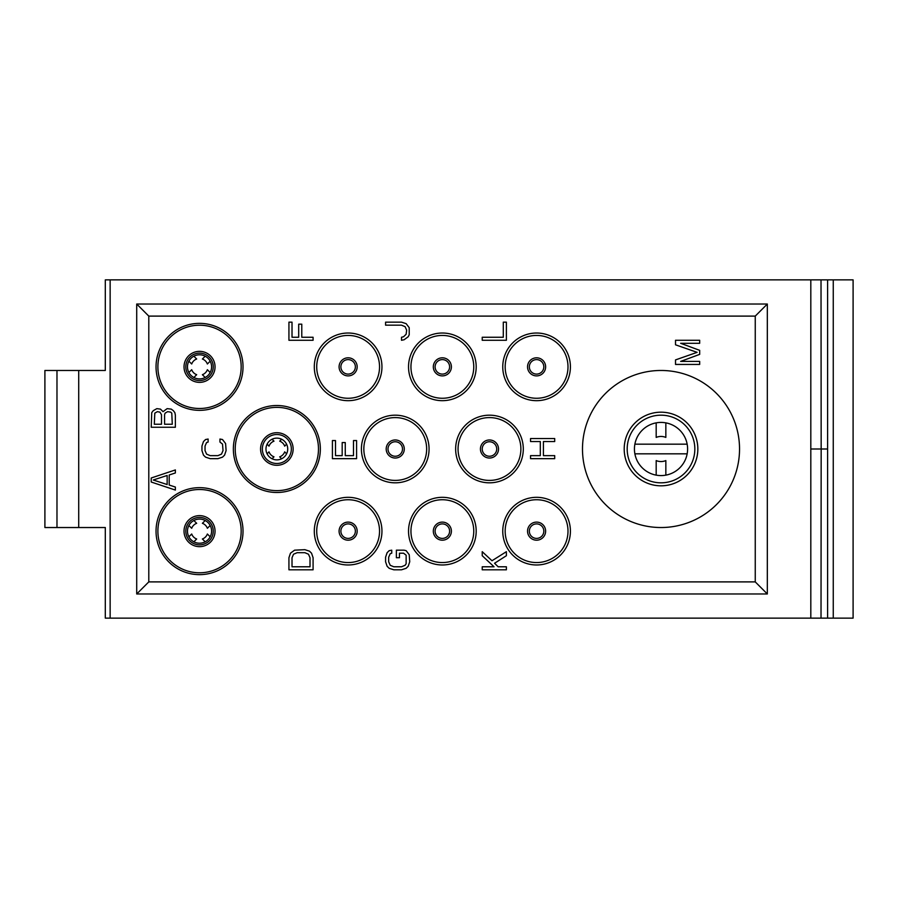 <?xml version="1.0" encoding="UTF-8"?>
<svg xmlns="http://www.w3.org/2000/svg" width="898" height="898" viewBox="0 0 898 898"><rect width="100%" height="100%" fill="white"/><g stroke="black" fill="none" stroke-linecap="round" stroke-linejoin="round"><path stroke-width="1.35" d="M687.599 449A26.581 26.581 0 0 1 661.018 475.581A26.581 26.581 0 0 1 634.437 449A26.581 26.581 0 0 1 661.018 422.419A26.581 26.581 0 0 1 687.599 449M694.839 449A33.821 33.821 0 0 0 661.018 415.179A33.821 33.821 0 0 0 627.186 449A33.821 33.821 0 0 0 661.018 482.821A33.821 33.821 0 0 0 694.839 449A33.821 33.821 0 0 1 661.018 482.821A33.821 33.821 0 0 1 627.186 449A33.821 33.821 0 0 1 661.018 415.179A33.821 33.821 0 0 1 694.839 449M739.537 449A78.53 78.53 0 0 0 661.018 370.47A78.53 78.53 0 0 0 582.488 449A78.53 78.53 0 0 0 661.018 527.53A78.53 78.53 0 0 0 739.537 449M243.021 531.145A43.486 43.486 0 0 0 199.536 487.659A43.486 43.486 0 0 0 156.039 531.145A43.486 43.486 0 0 0 199.536 574.641A43.486 43.486 0 0 0 243.021 531.145M243.021 366.855A43.486 43.486 0 0 0 199.536 323.359A43.486 43.486 0 0 0 156.039 366.855A43.486 43.486 0 0 0 199.536 410.341A43.486 43.486 0 0 0 243.021 366.855M320.339 449A43.486 43.486 0 0 0 276.853 405.514A43.486 43.486 0 0 0 233.357 449A43.486 43.486 0 0 0 276.853 492.486A43.486 43.486 0 0 0 320.339 449M381.953 531.145A33.821 33.821 0 0 0 348.121 497.324A33.821 33.821 0 0 0 314.3 531.145A33.821 33.821 0 0 0 348.121 564.977A33.821 33.821 0 0 0 381.953 531.145M476.187 531.145A33.821 33.821 0 0 0 442.355 497.324A33.821 33.821 0 0 0 408.534 531.145A33.821 33.821 0 0 0 442.355 564.977A33.821 33.821 0 0 0 476.187 531.145M570.41 531.145A33.821 33.821 0 0 0 536.589 497.324A33.821 33.821 0 0 0 502.757 531.145A33.821 33.821 0 0 0 536.589 564.977A33.821 33.821 0 0 0 570.41 531.145M381.953 366.855A33.821 33.821 0 0 1 348.121 400.676A33.821 33.821 0 0 1 314.3 366.855A33.821 33.821 0 0 1 348.121 333.023A33.821 33.821 0 0 1 381.953 366.855M476.187 366.855A33.821 33.821 0 0 1 442.355 400.676A33.821 33.821 0 0 1 408.534 366.855A33.821 33.821 0 0 1 442.355 333.023A33.821 33.821 0 0 1 476.187 366.855M570.41 366.855A33.821 33.821 0 0 1 536.589 400.676A33.821 33.821 0 0 1 502.757 366.855A33.821 33.821 0 0 1 536.589 333.023A33.821 33.821 0 0 1 570.41 366.855M429.064 449A33.821 33.821 0 0 0 395.243 415.179A33.821 33.821 0 0 0 361.411 449A33.821 33.821 0 0 0 395.243 482.821A33.821 33.821 0 0 0 429.064 449M523.298 449A33.821 33.821 0 0 0 489.466 415.179A33.821 33.821 0 0 0 455.645 449A33.821 33.821 0 0 0 489.466 482.821A33.821 33.821 0 0 0 523.298 449M136.709 304.029L136.709 593.971L767.33 593.971L767.33 304.029L136.709 304.029L148.799 316.107L148.799 581.893L755.252 581.893L755.252 316.107L148.799 316.107M767.33 304.029L755.252 316.107M827.608 618.127L827.608 279.873L110.14 279.873L110.14 618.127L853.1 618.127L853.1 279.873L833.254 279.873L833.254 618.127M810.815 279.873L810.815 618.127M78.721 370.47L78.721 527.53L44.9 527.53L44.9 370.47L105.302 370.47L105.302 279.873L110.14 279.873M827.608 279.873L833.254 279.873M821.019 279.873L821.165 449L810.815 449M821.019 618.127L821.165 449L827.608 449M78.721 527.53L105.302 527.53L105.302 618.127L110.14 618.127M81.146 527.53L105.302 527.53M81.146 370.47L105.302 370.47M136.709 593.971L148.799 581.893M767.33 593.971L755.252 581.893M241.169 531.145A41.645 41.645 0 0 1 199.536 572.789A41.645 41.645 0 0 1 157.891 531.145A41.645 41.645 0 0 1 199.536 489.511A41.645 41.645 0 0 1 241.169 531.145M213.253 531.145A13.717 13.717 0 0 1 199.536 544.873A13.717 13.717 0 0 1 185.807 531.145A13.717 13.717 0 0 1 199.536 517.428A13.717 13.717 0 0 1 213.253 531.145M211.591 531.145A12.056 12.056 0 0 1 199.536 543.211A12.056 12.056 0 0 1 187.469 531.145A12.056 12.056 0 0 1 199.536 519.089A12.056 12.056 0 0 1 211.591 531.145M287.719 449A10.877 10.877 0 0 1 276.853 459.877A10.877 10.877 0 0 1 265.976 449A10.877 10.877 0 0 1 276.853 438.123A10.877 10.877 0 0 1 287.719 449M291.345 449A14.491 14.491 0 0 0 276.853 434.509A14.491 14.491 0 0 0 262.351 449A14.491 14.491 0 0 0 276.853 463.491A14.491 14.491 0 0 0 291.345 449A14.491 14.491 0 0 1 276.853 463.491A14.491 14.491 0 0 1 262.351 449A14.491 14.491 0 0 1 276.853 434.509A14.491 14.491 0 0 1 291.345 449M318.476 449A41.634 41.634 0 0 0 276.853 407.366A41.634 41.634 0 0 0 235.22 449A41.634 41.634 0 0 0 276.853 490.634A41.634 41.634 0 0 0 318.476 449M211.591 366.855A12.056 12.056 0 0 1 199.536 378.911A12.056 12.056 0 0 1 187.469 366.855A12.056 12.056 0 0 1 199.536 354.789A12.056 12.056 0 0 1 211.591 366.855M213.253 366.855A13.717 13.717 0 0 0 199.536 353.127A13.717 13.717 0 0 0 185.807 366.855A13.717 13.717 0 0 0 199.536 380.572A13.717 13.717 0 0 0 213.253 366.855A13.717 13.717 0 0 1 199.536 380.572A13.717 13.717 0 0 1 185.807 366.855A13.717 13.717 0 0 1 199.536 353.127A13.717 13.717 0 0 1 213.253 366.855M241.169 366.855A41.645 41.645 0 0 0 199.536 325.211A41.645 41.645 0 0 0 157.891 366.855A41.645 41.645 0 0 0 199.536 408.489A41.645 41.645 0 0 0 241.169 366.855M449.606 366.855A7.251 7.251 0 0 1 442.355 374.096A7.251 7.251 0 0 1 435.103 366.855A7.251 7.251 0 0 1 442.355 359.604A7.251 7.251 0 0 1 449.606 366.855A7.251 7.251 0 0 0 442.355 359.604A7.251 7.251 0 0 0 435.103 366.855A7.251 7.251 0 0 0 442.355 374.096A7.251 7.251 0 0 0 449.606 366.855M473.762 366.855A31.408 31.408 0 0 1 442.355 398.263A31.408 31.408 0 0 1 410.947 366.855A31.408 31.408 0 0 1 442.355 335.437A31.408 31.408 0 0 1 473.762 366.855M355.372 366.855A7.251 7.251 0 0 0 348.121 359.604A7.251 7.251 0 0 0 340.881 366.855A7.251 7.251 0 0 0 348.121 374.096A7.251 7.251 0 0 0 355.372 366.855A7.251 7.251 0 0 0 348.121 359.604A7.251 7.251 0 0 0 340.881 366.855A7.251 7.251 0 0 1 348.121 359.604A7.251 7.251 0 0 1 355.372 366.855A7.251 7.251 0 0 1 348.121 374.096A7.251 7.251 0 0 1 340.881 366.855M379.54 366.855A31.408 31.408 0 0 1 348.121 398.263A31.408 31.408 0 0 1 316.713 366.855A31.408 31.408 0 0 1 348.121 335.437A31.408 31.408 0 0 1 379.54 366.855M543.829 366.855A7.251 7.251 0 0 0 536.589 359.604A7.251 7.251 0 0 0 529.337 366.855A7.251 7.251 0 0 0 536.589 374.096A7.251 7.251 0 0 0 543.829 366.855A7.251 7.251 0 0 0 536.589 359.604A7.251 7.251 0 0 0 529.337 366.855A7.251 7.251 0 0 1 536.589 359.604A7.251 7.251 0 0 1 543.829 366.855A7.251 7.251 0 0 1 536.589 374.096A7.251 7.251 0 0 1 529.337 366.855M567.996 366.855A31.408 31.408 0 0 1 536.589 398.263A31.408 31.408 0 0 1 505.17 366.855A31.408 31.408 0 0 1 536.589 335.437A31.408 31.408 0 0 1 567.996 366.855M496.717 449A7.251 7.251 0 0 0 489.466 441.749A7.251 7.251 0 0 0 482.226 449A7.251 7.251 0 0 0 489.466 456.251A7.251 7.251 0 0 0 496.717 449A7.251 7.251 0 0 1 489.466 456.251A7.251 7.251 0 0 1 482.226 449A7.251 7.251 0 0 1 489.466 441.749A7.251 7.251 0 0 1 496.717 449M520.885 449A31.408 31.408 0 0 0 489.466 417.592A31.408 31.408 0 0 0 458.059 449A31.408 31.408 0 0 0 489.466 480.408A31.408 31.408 0 0 0 520.885 449M402.495 449A7.251 7.251 0 0 0 395.243 441.749A7.251 7.251 0 0 0 387.992 449A7.251 7.251 0 0 0 395.243 456.251A7.251 7.251 0 0 0 402.495 449A7.251 7.251 0 0 1 395.243 456.251A7.251 7.251 0 0 1 387.992 449A7.251 7.251 0 0 1 395.243 441.749A7.251 7.251 0 0 1 402.495 449M426.651 449A31.408 31.408 0 0 0 395.243 417.592A31.408 31.408 0 0 0 363.836 449A31.408 31.408 0 0 0 395.243 480.408A31.408 31.408 0 0 0 426.651 449M449.606 531.145A7.251 7.251 0 0 0 442.355 523.904A7.251 7.251 0 0 0 435.103 531.145A7.251 7.251 0 0 0 442.355 538.396A7.251 7.251 0 0 0 449.606 531.145A7.251 7.251 0 0 1 442.355 538.396A7.251 7.251 0 0 1 435.103 531.145A7.251 7.251 0 0 1 442.355 523.904A7.251 7.251 0 0 1 449.606 531.145M473.762 531.145A31.408 31.408 0 0 0 442.355 499.737A31.408 31.408 0 0 0 410.947 531.145A31.408 31.408 0 0 0 442.355 562.563A31.408 31.408 0 0 0 473.762 531.145M543.829 531.145A7.251 7.251 0 0 0 536.589 523.904A7.251 7.251 0 0 0 529.337 531.145A7.251 7.251 0 0 0 536.589 538.396A7.251 7.251 0 0 0 543.829 531.145A7.251 7.251 0 0 1 536.589 538.396A7.251 7.251 0 0 1 529.337 531.145A7.251 7.251 0 0 1 536.589 523.904A7.251 7.251 0 0 1 543.829 531.145M567.996 531.145A31.408 31.408 0 0 0 536.589 499.737A31.408 31.408 0 0 0 505.17 531.145A31.408 31.408 0 0 0 536.589 562.563A31.408 31.408 0 0 0 567.996 531.145M355.372 531.145A7.251 7.251 0 0 0 348.121 523.904A7.251 7.251 0 0 0 340.881 531.145A7.251 7.251 0 0 0 348.121 538.396A7.251 7.251 0 0 0 355.372 531.145A7.251 7.251 0 0 1 348.121 538.396A7.251 7.251 0 0 1 340.881 531.145A7.251 7.251 0 0 1 348.121 523.904A7.251 7.251 0 0 1 355.372 531.145M379.54 531.145A31.408 31.408 0 0 0 348.121 499.737A31.408 31.408 0 0 0 316.713 531.145A31.408 31.408 0 0 0 348.121 562.563A31.408 31.408 0 0 0 379.54 531.145M151.212 477.994L151.212 482.024L175.368 490.072L175.368 487.053L169.206 485.043L169.206 474.975L175.368 472.965L175.368 469.935L151.212 477.994M153.266 480.003L167.151 475.48L167.151 484.538L153.266 480.003M163.032 411.654L160.461 409.129L156.869 408.635L153.266 410.644L151.728 412.653L151.212 427.257L175.368 427.257L175.368 415.179L174.863 412.653L173.314 410.644L171.26 409.129L167.151 408.635L163.032 411.654M154.299 424.238L154.804 413.159L157.374 411.654L159.945 412.148L161.494 414.674L161.494 424.238L154.299 424.238M167.657 411.654L170.743 412.148L171.776 413.159L172.293 424.238L164.581 424.238L164.581 414.674L165.086 413.159L167.657 411.654M219.943 439.032L219.943 442.052L222.513 444.072L223.03 450.605L221.48 454.13L217.888 455.645L210.177 455.645L206.574 454.13L205.036 450.605L205.036 446.082L206.574 442.557L208.123 442.052L208.123 439.032L205.552 439.537L203.487 441.547L201.949 446.082L201.949 450.605L203.487 455.14L205.552 457.149L210.177 458.665L217.888 458.665L222.513 457.149L224.567 455.14L226.105 450.605L225.6 443.567L222.513 439.537L219.943 439.032M288.931 557.725L288.931 569.803L313.088 569.803L313.088 557.725L311.55 553.202L309.496 551.181L304.871 549.677L294.589 550.171L290.469 553.202L288.931 557.725M292.018 566.784L292.018 557.725L293.556 554.201L297.159 552.697L304.871 552.697L308.463 554.201L310.012 557.725L310.012 566.784L292.018 566.784M353.498 440.548L353.498 455.645L345.27 455.645L345.27 442.557L342.183 442.557L342.183 455.645L335.504 455.645L335.504 440.548L332.417 440.548L332.417 458.665L356.585 458.665L356.585 440.548L353.498 440.548M313.088 337.255L301.784 337.255L301.784 324.167L298.697 324.167L298.697 337.255L292.018 337.255L292.018 322.158L288.931 322.158L288.931 340.275L313.088 340.275L313.088 337.255M404.078 550.171L396.377 550.171L396.377 557.725L399.453 557.725L399.453 553.202L403.572 553.202L406.143 555.211L406.143 563.764L405.11 565.28L401.507 566.784L393.807 566.784L390.203 565.28L388.666 561.755L388.666 557.22L390.203 553.696L391.741 553.202L391.741 550.171L389.171 550.676L387.117 552.697L385.579 557.22L385.579 561.755L387.117 566.279L389.171 568.299L393.807 569.803L401.507 569.803L406.143 568.299L408.197 566.279L409.735 561.755L409.219 554.706L406.143 550.676L404.078 550.171M401.507 337.255L401.507 340.275L404.078 339.77L408.197 336.75L409.219 334.741L409.219 327.691L406.143 323.662L401.507 322.158L385.579 322.158L385.579 325.177L401.507 325.177L405.11 326.681L406.648 330.206L406.143 334.236L403.572 336.75L401.507 337.255M506.382 566.784L498.154 566.784L494.562 563.259L506.382 555.716L506.382 551.686L491.992 560.745L482.226 551.686L482.226 555.716L494.046 566.784L482.226 566.784L482.226 569.803L506.382 569.803L506.382 566.784M482.226 340.275L506.382 340.275L506.382 322.158L503.295 322.158L503.295 337.255L482.226 337.255L482.226 340.275M680.65 343.294L699.677 343.294L699.677 340.275L675.509 340.275L675.509 344.798L697.106 352.353L675.509 359.907L675.509 364.431L699.677 364.431L699.677 361.411L680.65 361.411L699.677 354.373L699.677 350.343L680.65 343.294M554.706 455.645L543.402 455.645L543.402 441.547L554.706 441.547L554.706 438.527L530.55 438.527L530.55 441.547L540.315 441.547L540.315 455.645L530.55 455.645L530.55 458.665L554.706 458.665L554.706 455.645M210.177 536.813L207.371 534.007A8.34 8.34 0 0 1 202.387 538.991L205.204 541.797M193.867 541.797L196.673 538.991A8.34 8.34 0 0 1 191.701 534.007L188.883 536.813M188.883 525.487L191.701 528.293A8.34 8.34 0 0 1 196.673 523.309L193.867 520.503M205.204 520.503L202.387 523.309A8.34 8.34 0 0 1 207.371 528.293L210.177 525.487M210.177 372.513L207.371 369.707A8.34 8.34 0 0 1 202.387 374.691L205.204 377.497M193.867 377.497L196.673 374.691A8.34 8.34 0 0 1 191.701 369.707L188.883 372.513M188.883 361.187L191.701 363.993A8.34 8.34 0 0 1 196.673 359.009L193.867 356.203M205.204 356.203L202.387 359.009A8.34 8.34 0 0 1 207.371 363.993L210.177 361.187M286.608 453.782L284.688 451.862A8.34 8.34 0 0 1 279.705 456.835L281.635 458.766M272.06 458.766L273.991 456.835A8.34 8.34 0 0 1 269.018 451.862L267.088 453.782M267.088 444.218L269.018 446.138A8.34 8.34 0 0 1 273.991 441.165L272.06 439.234M281.635 439.234L279.705 441.165A8.34 8.34 0 0 1 284.688 446.138L286.608 444.218M687.15 444.173L634.886 444.173L687.15 444.173M656.18 422.868L656.18 437.416A12.55 12.55 0 0 1 665.845 437.416L665.845 422.868M687.15 453.827L634.886 453.827L687.15 453.827M665.845 475.132L665.845 460.584A12.55 12.55 0 0 1 656.18 460.584L656.18 475.132M697.836 449A36.818 36.818 0 0 0 661.018 412.182A36.818 36.818 0 0 0 624.2 449A36.818 36.818 0 0 0 661.018 485.818A36.818 36.818 0 0 0 697.836 449M56.978 527.53L56.978 370.47M215.049 531.145A15.513 15.513 0 0 0 199.536 515.632A15.513 15.513 0 0 0 184.023 531.145A15.513 15.513 0 0 0 199.536 546.658A15.513 15.513 0 0 0 215.049 531.145M293.141 449A16.287 16.287 0 0 0 276.853 432.713A16.287 16.287 0 0 0 260.566 449A16.287 16.287 0 0 0 276.853 465.287A16.287 16.287 0 0 0 293.141 449M215.049 366.855A15.513 15.513 0 0 0 199.536 351.343A15.513 15.513 0 0 0 184.023 366.855A15.513 15.513 0 0 0 199.536 382.368A15.513 15.513 0 0 0 215.049 366.855M451.391 366.855A9.036 9.036 0 0 1 442.355 375.892A9.036 9.036 0 0 1 433.319 366.855A9.036 9.036 0 0 1 442.355 357.808A9.036 9.036 0 0 1 451.391 366.855M357.168 366.855A9.036 9.036 0 0 1 348.121 375.892A9.036 9.036 0 0 1 339.085 366.855A9.036 9.036 0 0 1 348.121 357.808A9.036 9.036 0 0 1 357.168 366.855M545.625 366.855A9.036 9.036 0 0 1 536.589 375.892A9.036 9.036 0 0 1 527.541 366.855A9.036 9.036 0 0 1 536.589 357.808A9.036 9.036 0 0 1 545.625 366.855M498.513 449A9.036 9.036 0 0 0 489.466 439.964A9.036 9.036 0 0 0 480.43 449A9.036 9.036 0 0 0 489.466 458.036A9.036 9.036 0 0 0 498.513 449M404.28 449A9.036 9.036 0 0 0 395.243 439.964A9.036 9.036 0 0 0 386.196 449A9.036 9.036 0 0 0 395.243 458.036A9.036 9.036 0 0 0 404.28 449M451.391 531.145A9.036 9.036 0 0 0 442.355 522.108A9.036 9.036 0 0 0 433.319 531.145A9.036 9.036 0 0 0 442.355 540.192A9.036 9.036 0 0 0 451.391 531.145M545.625 531.145A9.036 9.036 0 0 0 536.589 522.108A9.036 9.036 0 0 0 527.541 531.145A9.036 9.036 0 0 0 536.589 540.192A9.036 9.036 0 0 0 545.625 531.145M357.168 531.145A9.036 9.036 0 0 0 348.121 522.108A9.036 9.036 0 0 0 339.085 531.145A9.036 9.036 0 0 0 348.121 540.192A9.036 9.036 0 0 0 357.168 531.145"/></g></svg>
